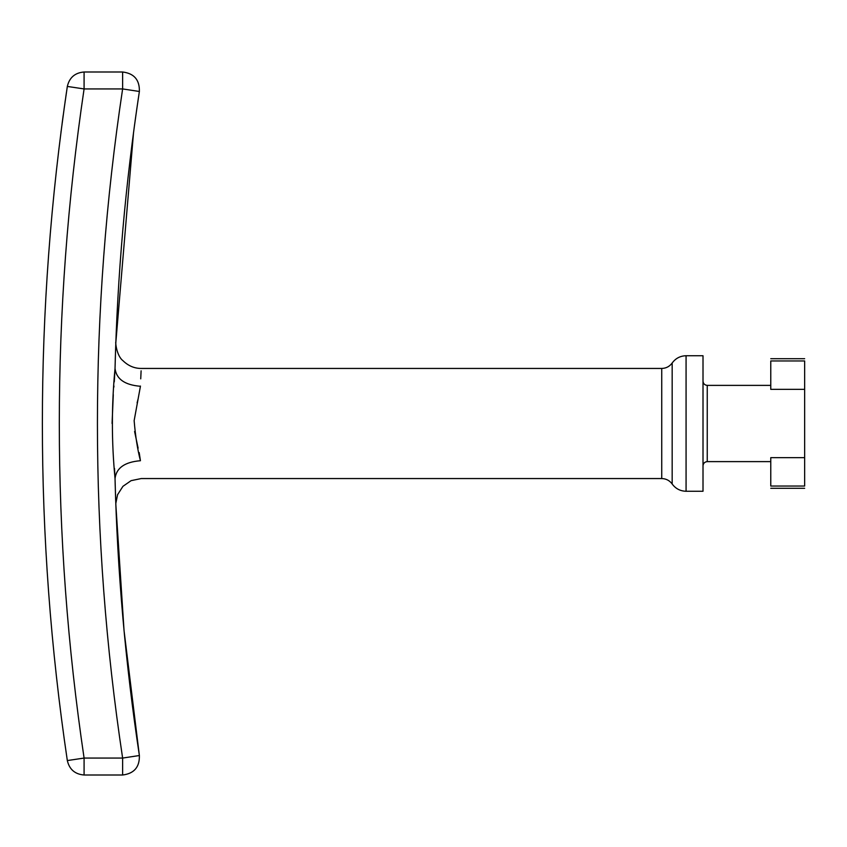 <?xml version="1.0" encoding="UTF-8"?>
<svg xmlns="http://www.w3.org/2000/svg" width="847" height="847" viewBox="0 0 847 847"><rect width="100%" height="100%" fill="white"/><g stroke="black" fill="none" stroke-linecap="round" stroke-linejoin="round"><path stroke-width="1.27" d="M66.14 94.493L66.447 92.376M138.432 97.733L138.336 98.411M137.341 105.197L135.075 121.142M137.87 101.534L138.315 98.548M134.631 124.382L134.451 125.716M133.53 132.63L115.817 342.77M804.65 409.863L804.65 404.58M686.07 491.26L703.01 491.26L703.01 355.74L686.07 355.74C680.257 355.899 675.62 358.323 672.169 363.003L672.169 483.997C675.62 488.677 680.257 491.101 686.07 491.26L686.07 355.74M115.033 368.096L115.033 368.466C116.335 379.075 124.805 385.004 140.433 386.274L134.144 420.652C135.404 436.014 137.489 449.365 140.433 460.726L139.194 452.594M138.125 448.19L134.588 431.472M137.098 402.865L137.955 399.498M804.65 457.645L804.65 486.04C804.65 489.037 804.65 489.037 804.65 486.04L770.77 486.04C770.77 489.037 770.77 489.037 770.77 486.04L770.77 457.645L804.65 457.645L804.65 360.96C804.65 357.963 804.65 357.963 804.65 360.96L770.77 360.96C770.77 357.963 770.77 357.963 770.77 360.96L770.77 389.355L804.65 389.355M65.992 95.542L65.812 96.77M63.207 115.308L62.117 123.471M61.132 130.999L60.995 132.037M62.678 119.289L63.25 115.054M64.097 108.871L64.266 107.654M65.071 101.926L65.293 100.37M65.865 96.42L66.024 95.288M114.514 468.423L115.033 478.534C111.508 441.848 111.508 405.162 115.033 368.466L115.065 367.09M115.838 342.114L115.838 342.103C115.266 340.928 116.335 355.634 122.942 360.674C128.257 365.851 134.355 368.445 141.237 368.445L661.74 368.445L661.74 375.899M138.802 95.288L139.374 91.476C125.462 183.301 117.341 275.624 115.033 368.466L114.271 381.881M113.953 386.041L113.858 387.164M113.286 394.628L112.079 423.5M115.107 481.583L115.033 478.534C116.335 467.925 124.805 461.996 140.433 460.726C141.46 484.283 141.46 484.283 140.433 460.726M115.425 492.636L115.499 494.839M115.224 485.755L115.171 483.965M115.192 484.728L115.033 478.534C117.341 571.376 125.462 663.699 139.374 755.524L122.624 758.065L122.624 775.005C134.112 773.586 139.691 767.096 139.374 755.524C139.691 767.096 134.112 773.586 122.624 775.005L84.086 775.005L84.086 758.065L67.326 760.564C69.401 769.447 74.991 774.264 84.086 775.005C74.991 774.264 69.401 769.447 67.326 760.564C34.049 535.855 34.049 311.145 67.326 86.436C69.401 77.553 74.991 72.736 84.086 71.995C74.991 72.736 69.401 77.553 67.326 86.436L84.086 88.935C51.053 311.982 51.053 535.018 84.086 758.065L122.624 758.065C89.03 535.018 89.03 311.982 122.624 88.935L122.624 71.995C134.112 73.414 139.691 79.904 139.374 91.476L122.624 88.935L122.624 71.995L84.086 71.995L84.086 79.089M115.287 358.789L115.33 357.614M135.774 116.103L135.954 114.843M136.579 110.459L136.812 108.861M139.374 755.524L124.043 630.56L115.817 504.304M115.679 500.355L115.605 498.343M115.52 495.739L115.467 494.129M115.795 503.542L117.564 494.712L122.942 486.326L131.116 480.651L141.237 478.555L661.74 478.555L661.74 368.445C666.102 368.329 669.585 366.507 672.169 363.003M661.74 389.239L661.74 391.145M661.74 423.5L661.74 469.82M140.433 386.274C141.46 362.707 141.46 362.707 140.433 386.274L140.443 386.052M140.729 378.842L140.994 373.209M140.994 373.04L141.11 370.806M770.77 461.615L707.245 461.615L707.245 385.385C704.683 385.12 703.264 383.712 703.01 381.15M672.169 387.937L672.169 423.5M84.086 775.005L84.086 767.911M122.624 88.935L84.086 88.935L84.086 71.995M770.77 385.385L707.245 385.385M707.245 461.615C704.683 461.88 703.264 463.288 703.01 465.85M661.74 478.555C666.102 478.671 669.585 480.493 672.169 483.997M804.65 488.296L770.77 488.296M804.65 358.705L770.77 358.705"/></g></svg>
